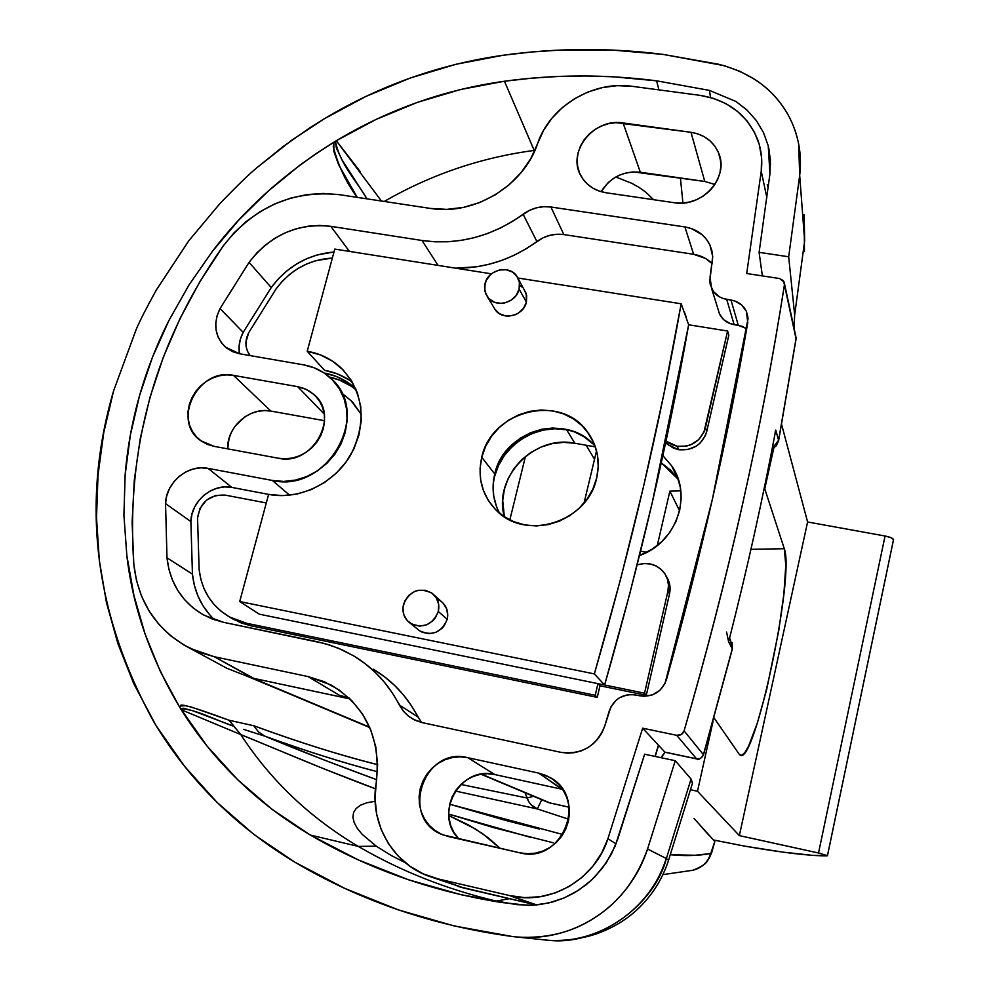 <?xml version="1.0" encoding="UTF-8"?>
<svg xmlns="http://www.w3.org/2000/svg" width="990" height="990" viewBox="0 0 990 990"><rect width="100%" height="100%" fill="white"/><g stroke="black" fill="none" stroke-linecap="round" stroke-linejoin="round"><path stroke-width="1.49" d="M706.736 431.504L705.363 427.965C700.858 441.243 691.503 447.356 677.284 446.28L678.806 449.707C692.951 450.784 702.269 444.72 706.736 431.504L705.313 435.749L700.066 443.161L696.44 446.032L687.926 449.547L678.806 449.707L673.274 448L665.614 442.815L668.423 444.993L678.806 449.707L677.284 446.28L666.839 441.54L668.423 444.993L666.839 441.54L671.715 444.56L677.284 446.28L686.441 446.106L690.884 444.745L698.643 439.684L703.927 432.234L727.601 331.019L728.85 335.065L706.736 431.504L705.363 427.965L727.601 331.019L688.656 324.782L681.17 303.794L517.943 278.017L681.17 303.794C659.934 424.017 630.989 547.383 594.359 673.905L620.433 579.657L643.562 486.474L663.795 394.49L681.17 303.794L688.656 324.782L727.601 331.019L728.85 335.065L706.736 431.504M344.297 395.109L352.489 401.94L361.375 414.562L350.658 400.146M746.72 328.643L742.079 326.279L734.147 324.646L726.697 299.364L730.979 300.032C738.193 301.356 743.329 305.155 746.386 311.429L747.772 322.591C727.786 438.681 700.685 557.704 666.48 679.66C661.79 691.899 652.967 697.294 640.023 695.859L635.617 694.955C622.859 693.507 614.072 698.816 609.283 710.882L604.741 725.992C596.636 746.101 582.021 754.887 560.922 752.338L422.21 722.626L413.078 719.223L408.313 716.055L403.239 711.018L399.329 705.004C388.402 683.892 373.032 667.433 353.232 655.615L338.32 648.19L325.203 643.661L223.592 622.326L204.2 615.31C182.346 602.749 169.946 583.58 166.988 557.828L165.553 503.638C165.763 482.563 188.1 463.988 207.987 468.344L200.549 467.849L193.038 469.062L185.823 471.933L179.289 476.314L173.733 481.994L169.463 488.664L166.691 496.002L165.553 503.638L166.988 557.828L168.931 569.361L172.557 580.35L177.829 590.547L184.61 599.705L192.765 607.637L202.121 614.146L212.466 619.084L223.592 622.326L317.097 641.693L329.955 645.109L342.33 649.935L354.098 656.135L365.112 663.634L375.26 672.371L384.417 682.259L392.473 693.173L403.425 711.241L408.759 716.401L415.119 720.262L422.21 722.626L560.922 752.338L567.765 753.143L574.695 752.623L581.439 750.804L587.763 747.759L593.443 743.589L598.269 738.441L602.081 732.501L604.741 725.992L610.867 706.971L616.028 700.314L619.431 697.802L627.289 694.844L631.471 694.51L644.218 696.317L652.546 694.832L659.81 690.389L664.958 683.62L712.478 498.911L748.044 318.681L746.287 311.194L741.671 305.019L734.889 301.022L722.824 298.386L719.247 296.728L713.518 291.654L710.3 284.848L709.793 281.086L712.726 256.732L711.847 250.532L709.743 244.679L706.489 239.382L702.219 234.803L691.218 228.48L684.894 226.945L550.91 207.009L543.683 206.687L536.419 207.826L529.452 210.387L511.768 221.847L499.764 228.344L487.241 233.628L474.334 237.662L461.192 240.372L447.987 241.758L434.87 241.795L421.988 240.483L330.808 226.326L319.498 225.435L308.026 226.215L296.629 228.628L285.565 232.65L275.059 238.157L265.332 245.05L256.608 253.18L249.072 262.362L220.052 308.571L217.119 315.6L215.771 322.938L216.105 330.214L218.109 337.07L221.673 343.134L226.623 348.096L232.712 351.71L239.629 353.776L303.559 364.84L314.313 367.847L324.077 372.958L332.504 379.974L339.248 388.649L344.05 398.661L346.698 409.6L347.082 421.084L345.188 432.642L341.08 443.817L334.905 454.187L326.91 463.32L317.406 470.881L306.764 476.549L295.416 480.101L283.796 481.425L272.361 480.459L207.987 468.344L231.945 487.427L269.528 494.567L231.945 487.427L224.73 486.919L217.441 488.082L210.449 490.867L204.113 495.099L198.755 500.594L194.634 507.066L191.961 514.181L190.884 521.582L192.444 574.126L194.349 585.313L197.913 595.968L203.049 605.855L209.645 614.753M374.059 669.636L384.739 676.925L394.589 685.389L403.475 694.955L411.296 705.536L421.468 722.452M746.72 328.655L738.293 325.314L730.979 300.032L738.293 325.314L730.41 323.693L723.913 319.869L719.507 313.991L717.985 309.041L719.557 314.09C722.527 319.881 727.39 323.396 734.147 324.646L726.697 299.364C719.705 298.089 714.681 294.476 711.612 288.511L710.04 277.262L712.713 256.472L709.966 245.161L712.416 253.428M709.966 245.161C704.954 235.063 696.601 228.987 684.894 226.945L693.631 254.294L563.842 234.581L550.91 207.009L563.842 234.581C554.115 233.306 545.131 235.62 536.902 241.523L523.091 214.236C531.593 208.123 540.874 205.722 550.91 207.009L684.894 226.945L693.631 254.294C701.007 255.482 707.207 258.613 712.231 263.711L705.412 258.39L693.631 254.294L563.842 234.581L556.838 234.246L549.809 235.335L543.064 237.798L525.938 248.886L514.317 255.16L502.178 260.259L489.679 264.132L476.945 266.743L455.746 268.191C485.15 268.339 512.189 259.454 536.902 241.523L523.091 214.236C491.758 236.622 458.061 245.371 421.988 240.483L438.075 265.394L421.988 240.483L330.808 226.326L349.458 251.411L330.808 226.326C297.78 222.874 270.53 234.878 249.072 262.362L271.235 287.546L243.194 332.355L240.36 339.174L239.085 346.302L239.431 353.381M214.632 619.876C201.75 607.613 194.362 592.366 192.444 574.126L166.988 557.828L192.444 574.126L190.884 521.582L165.553 503.638L190.884 521.582C191.021 501.138 212.64 483.157 231.945 487.427L207.987 468.344L272.361 480.459C327.405 493.75 372.822 413.115 330.635 378.131C323.025 371.139 313.991 366.708 303.559 364.84L239.629 353.776L225.596 347.267C214.743 336.513 212.899 323.619 220.052 308.571L249.072 262.362L271.235 287.546C287.236 266.223 308.15 254.381 334.001 252.004L317.307 254.9L306.578 258.774L296.394 264.095L286.976 270.777L278.524 278.648L271.235 287.546L243.194 332.355C239.493 339.31 238.268 346.438 239.493 353.752M493.193 483.875L494.517 476.71L498.416 465.696L504.356 455.536L512.139 446.577L521.458 439.176L531.952 433.62L543.263 430.093L554.932 428.744L568.99 430.056L566.54 429.635L574.843 443.248C534.13 434.536 492.884 477.428 504.343 516.731L502.722 500.495L504.368 489.295L508.167 478.504L513.983 468.542L521.582 459.781L530.702 452.541L540.986 447.109L552.049 443.668L563.471 442.357L574.843 443.248L595.374 446.874L574.843 443.248L566.54 429.635C532.991 422.928 496.497 449.955 493.193 483.887M671.628 465.783L662.855 455.61L671.666 465.832L677.061 476.017L680.266 487.154L681.145 498.799L679.66 510.506L675.848 521.817L669.859 532.286L661.926 541.493L652.361 549.091L639.49 555.551C676.232 543.139 693.037 495.446 671.628 465.783L677.754 478.801L661.271 462.825L670.577 470.163L677.791 478.851M666.542 576.613L669.067 581.996L670.082 587.899L669.512 593.913L646.284 695.289L599.977 685.785L597.267 697.368L250.47 625.668L241.238 622.982L229.358 616.857L233.652 619.468L250.47 625.668L246.621 623.279L229.717 617.055C211.835 606.511 201.638 590.646 199.126 569.436L197.554 518.005C200.302 502.079 209.484 494.431 225.101 495.099L215.387 495.532L206.44 500.235L200.067 508.266L197.554 518.005L199.126 569.436L200.784 579.076L203.866 588.258L208.296 596.772L214.001 604.42L220.832 611.028L228.678 616.461L237.328 620.582L246.621 623.279L595.238 695.289L597.267 697.368L250.47 625.668L246.621 623.279L595.238 695.289L597.96 683.632L644.527 693.186L646.284 695.289L599.977 685.785L597.96 683.632L599.977 685.785L597.267 697.368L595.238 695.289L597.96 683.632L644.527 693.186L667.904 591.253L669.512 593.913L646.284 695.289L644.527 693.186L667.904 591.253L669.512 593.913C670.886 587.429 669.76 581.476 666.171 576.056M350.906 386.026L339.607 380.123L329.447 377.066C339.558 379.244 348.505 383.575 356.289 390.06M686.181 316.998L684.721 312.889L686.181 316.998M678.459 479.878L677.754 478.801M509.838 519.899L525.467 456.365L509.838 519.899M586.167 445.24L594.507 459.311L586.167 445.24M775.096 432.246L775.739 430.093C762.609 499.678 746.905 570.252 728.615 641.829L728.949 639.528M561.899 789.228L494.79 774.551L487.587 773.722L480.323 774.353L473.282 776.408L466.723 779.811L460.894 784.427L456.019 790.094L452.282 796.591L449.819 803.67L448.73 811.07L449.064 818.507L450.809 825.697L453.89 832.355L458.865 838.938C433.063 814.263 460.585 765.258 494.79 774.551L561.899 789.228L538.746 773.116L467.862 757.709L460.263 756.843L452.591 757.523L445.154 759.701L438.211 763.315L432.048 768.203L426.876 774.205L422.903 781.073L420.28 788.56L419.104 796.381L419.426 804.239L421.233 811.837L424.475 818.891L429.029 825.103L434.709 830.264L441.305 834.137L448.581 836.6L519.812 852.811L527.596 853.764L535.454 853.145L543.089 850.955L550.192 847.304L556.504 842.304L561.751 836.179L565.736 829.15L568.322 821.49L569.399 813.508L568.916 805.526L566.923 797.829L563.483 790.725L558.744 784.488L552.878 779.353L546.134 775.516L538.746 773.116L549.858 777.41C588.939 797.371 562.456 864.691 519.812 852.811L443.05 834.892C399.081 819.485 423.175 745.792 467.862 757.709L494.79 774.551L467.862 757.709L538.746 773.116L562.629 789.401M324.559 420.713L270.913 411.085L264.342 410.578L257.672 411.382L251.163 413.461L245.075 416.716L235.014 426.294L231.437 432.246L229.012 438.669L227.737 448.866C226.537 426.987 249.827 406.618 270.913 411.085L324.559 420.713M714.891 184.462L704.769 181.455L633.427 171.901L626.484 172.854L619.777 175.044L613.553 178.386L608.046 182.754L601.116 191.701C610.236 177.309 623.304 170.825 640.332 172.235L704.769 181.455L690.983 132.289L615.805 122.649L608.491 123.676L601.425 126.015L594.854 129.554L589.05 134.17L584.211 139.689L580.536 145.901L578.16 152.571L577.182 159.452L577.628 166.271L579.484 172.78L582.702 178.732L587.157 183.88L592.663 188.038L599.037 191.033L606.016 192.753L674.252 202.715L681.689 203.099L689.176 202.096L696.416 199.757L703.135 196.169L709.063 191.454L713.963 185.823L717.651 179.475L719.99 172.668L720.881 165.677L720.299 158.746L718.27 152.175L714.867 146.198L710.251 141.038L704.571 136.917L698.061 133.959L690.983 132.289C704.237 134.504 713.419 141.36 718.554 152.868C729.679 177.086 702.294 207.962 674.252 202.715L606.016 192.753C594.866 190.872 586.587 185.402 581.192 176.319C566.231 152.435 593.616 117.649 623.081 122.958L640.332 172.235L623.081 122.958L690.983 132.289L704.769 181.455L714.891 184.462M684.09 730.855L681.256 734.53L676.702 735.31L642.659 728.195L607.934 838.654L601.66 853.095L592.899 866.176L581.947 877.437L569.176 886.483L555.056 892.992L540.082 896.742L524.762 897.621L509.652 895.591L438.224 878.947L423.374 873.935L409.823 866.151L398.029 855.917L388.377 843.579L381.2 829.583L376.72 814.423L375.049 798.596L377.623 764.515L375.742 746.658L370.681 729.704L362.649 714.26L351.933 700.821L338.939 689.832L324.126 681.665L307.977 676.554L214.273 656.729L198.371 652.002L183.596 644.861L170.255 635.481L158.66 624.071L149.044 610.917L141.607 596.327L136.496 580.623L133.811 564.164L132.115 522.077L134.306 480.039L140.283 438.384L149.973 397.411L163.239 357.415L179.97 318.681L199.992 281.482L223.134 246.077L233.863 233.021L246.263 221.475L260.073 211.674L275.01 203.816L290.738 198.087L306.95 194.597L323.272 193.446L339.384 194.671L430.365 208.42L446.824 209.373L463.518 207.38L479.878 202.467L495.309 194.82L509.256 184.697L521.235 172.458L530.813 158.549L543.621 130.284L551.962 118.181L562.394 107.526L574.559 98.691L588.072 91.959L602.477 87.566L617.302 85.66L632.041 86.303L699.769 95.312L713.493 98.381L726.215 103.802L737.513 111.4L747.005 120.916L754.343 132.066L759.268 144.466L761.595 157.682L761.236 171.295L746.707 273.512L779.699 278.561L783.412 280.702L784.427 284.736C773.165 356.66 759.194 429.858 742.537 504.343C725.856 578.828 706.377 654.341 684.09 730.855L703.42 754.689L732.291 648.747L728.615 641.829C746.905 570.252 762.609 499.678 775.739 430.093L778.586 440.315L796.022 338.691L784.427 284.736C761.978 428.856 728.529 577.566 684.09 730.855C682.766 734.246 680.303 735.731 676.702 735.31L696.564 758.823L664.896 752.128L642.659 728.195L676.702 735.31L696.564 758.823C699.905 759.219 702.195 757.845 703.42 754.689L684.09 730.855M297.668 386.657L233.492 375.383L226.574 374.876L219.57 375.742L212.726 377.945L206.304 381.397L200.562 385.964L195.686 391.483L191.899 397.745L189.313 404.502L188.038 411.518L188.137 418.51L189.597 425.205L192.382 431.368L196.367 436.751L201.416 441.132L207.331 444.361L213.889 446.304L278.363 458.234L285.417 458.815L292.594 457.986L299.599 455.784L306.158 452.282L312.023 447.616L316.961 441.986L320.772 435.588L323.334 428.695L324.51 421.554L324.287 414.464L322.678 407.682L319.733 401.482L315.575 396.099L310.377 391.731L304.326 388.55L297.668 386.657L306.343 389.429L313.818 394.404C340.684 415.775 312.741 466.426 278.363 458.234L213.889 446.304L200.846 440.736C171.035 421.208 198.186 367.302 233.492 375.383L270.913 411.085L233.492 375.383L297.668 386.657L324.237 414.043L297.668 386.657M349.124 698.049L339.644 695.426L307.977 676.554L214.273 656.729L252.97 678.224L369.617 727.18L243.255 674.635L252.425 678.101L350.027 698.915L253.143 678.261L350.052 698.94L253.886 678.41L214.273 656.729L190.191 648.425C156.903 630.63 138.117 602.539 133.811 564.164C125.792 447.925 155.566 341.897 223.134 246.077C253.613 207.046 292.372 189.919 339.384 194.671L430.365 208.42C473.913 215.894 523.871 185.749 537.657 143.463C549.772 106.586 592.8 80.462 632.041 86.303L699.769 95.312C728.318 100.002 747.698 114.989 757.919 140.271C761.434 150.208 762.548 160.541 761.236 171.295L766.866 197.654L761.236 171.295L746.707 273.512L779.699 278.561L784.142 282.002L796.022 338.691L795.75 336.13L796.022 338.691L778.586 440.315L775.739 430.106M768.191 187.556L767.25 184.697L768.191 187.58M762.176 275.888L762.275 275.208L762.176 275.888M726.561 632.041L728.615 641.829L732.291 648.747L703.42 754.689C702.195 757.845 699.905 759.219 696.564 758.823L664.896 752.128L660.961 757.672L664.896 752.128L658.399 745.136L655.046 756.41L658.399 745.136L642.659 728.195L607.934 838.654L616.052 843.888L607.934 838.654C595.262 879.491 549.71 905.788 509.652 895.591L536.778 904.947L532.459 904.068M431.454 877.066L464.36 888.179L438.224 878.947L509.652 895.591L532.335 904.043L464.36 888.179L431.417 877.053C393.117 865.136 368.936 822.863 376.262 782.657C381.162 738.701 366.003 706.105 330.747 684.845L307.977 676.554L339.644 695.426L343.604 696.428M242.327 674.363L226.611 668.151M658.387 745.779L658.399 745.136M481.474 774.155L550.118 802.977L569.151 807.184L550.118 802.977L481.474 774.155M480.992 774.23L548.646 802.618M272.361 480.459L289.625 495.198L272.361 480.459M220.052 308.571L243.194 332.355L220.052 308.571M417.966 716.995L399.329 705.004L417.966 716.995C407.336 696.552 392.424 680.6 373.218 669.141M638.179 564.659C648.19 561.974 656.605 564.337 663.387 571.762C667.891 577.479 669.401 583.976 667.904 591.253L668.485 585.201L667.458 579.274L664.921 573.854L661.023 569.312L656.048 565.946L650.319 563.978L644.23 563.545L638.179 564.659M666.035 440.897L666.839 441.54L666.035 440.897M276.148 288.82C290.515 269.75 309.251 259.504 332.368 258.056L315.897 260.642L306.64 263.983L297.854 268.575L289.724 274.329L282.435 281.135L276.148 288.82L248.688 332.714L276.148 288.82M250.124 355.596C245.05 348.703 244.567 341.08 248.688 332.714L245.928 342.07L246.176 346.809L247.488 351.264L250.124 355.596M324.175 373.007C336.39 375.272 346.921 380.556 355.781 388.86L347.676 382.387L336.315 376.447L324.175 373.007M266.298 502.957L225.101 495.099L266.298 502.957M732.328 649.106L730.274 639.107L732.34 649.056L703.519 754.85C700.784 758.81 698.507 760.159 696.675 758.922L696.812 758.872M772.225 448.433L778.586 440.315L772.225 448.433M772.101 449.052L776.321 445.748L778.586 440.847M796.01 339.285L778.61 440.699M244.518 675.069L243.156 674.611M457.887 886.372L532.385 904.056L464.508 888.216M464.36 888.179L457.368 886.199M339.644 695.426L345.188 696.824M534.947 150.319L534.204 150.418L504.442 81.23C555.019 74.361 605.719 74.238 656.556 80.821L658.956 89.88L656.556 80.821L613.082 76.787L585.857 75.97L558.607 76.44L531.482 78.198L504.442 81.23L460.437 89.546L417.433 102.354L375.928 119.493L336.315 140.728L316.553 153.326L299.723 165.281L268.018 191.28L238.998 219.842L212.627 251.052L189.127 284.761L168.968 320.389C156.767 344.557 146.953 369.629 139.541 395.616C132.103 421.74 127.302 448.26 125.124 475.163L123.923 515.283L126.844 555.6L133.959 595.584L145.159 634.281L160.392 671.554L179.759 707.355L207.219 746.262L237.625 779.674L272.151 809.436L310.427 835.077L358.009 859.778L408.573 879.801L461.649 894.849L516.731 904.65L532.694 905.244L548.633 903.004L564.015 897.992L578.408 890.344L591.327 880.296L602.415 868.143L611.288 854.333L617.723 839.211L644.639 754.207L675.254 760.704L647.559 849.024C642.955 863.094 636.149 876.026 627.14 887.795C618.082 899.601 607.365 909.513 594.99 917.532C582.59 925.539 569.287 931.182 555.093 934.449C540.886 937.679 526.655 938.371 512.387 936.528L454.262 925.972L398.302 909.872L345.027 888.513L294.946 862.24L253.985 834.521L217.095 802.42L184.66 766.433L156.16 725.757L133.774 683.731L117.946 643.797L106.45 602.526L99.309 560.352L96.513 517.708L98.022 474.977L103.764 432.556L113.603 390.852L136.199 329.398C139.974 320.55 146.681 307.42 156.333 290.008M496.213 901.086L509.38 898.685L496.213 901.086C446.676 889.342 400.715 871.126 358.343 846.425L376.225 846.153L391.075 855.41L405.331 862.723L391.075 855.41L376.225 846.153L358.343 846.425C309.783 817.678 270.592 780.392 240.768 734.58L322.876 768.413L375.457 788.807C319.918 768.228 265.469 744.406 240.768 734.58C270.592 780.392 309.783 817.678 358.343 846.425C400.715 871.126 446.676 889.342 496.213 901.086M553.088 842.738L494.344 827.826L448.693 814.077L531.036 837.503M682.927 203.024L680.427 177.965L682.927 203.024M662.954 54.376L724.037 65.625L739.567 71.169L753.959 78.891C764.75 85.771 773.871 94.26 781.333 104.358C788.783 114.481 794.091 125.631 797.272 137.82C800.427 150.022 801.232 162.546 799.685 175.391L788.684 256.781L759.107 252.339L769.935 173.918L770.406 159.687L768.24 145.802L769.935 173.918L759.107 252.339L762.362 275.913L759.107 252.339L788.684 256.781L794.673 314.969L794.017 328.074L794.673 314.969L804.635 240.966L794.673 314.969L788.684 256.781L799.685 175.391L804.598 240.372L799.685 175.391L798.695 144.144C795.502 128.737 789.711 115.483 781.333 104.358C767.176 84.806 746.274 71.441 718.616 64.251L662.954 54.376L611.585 50.02L560.117 50.069L531.642 51.987L503.279 55.23C556.318 47.916 609.543 47.631 662.954 54.376M156.321 290.008L188.805 240.756L219.854 203.655C237.847 184.981 250.495 172.767 257.796 167.001L282.992 146.644L309.511 128.032L323.841 119.035L366.102 96.327L410.392 77.975L456.279 64.214L503.279 55.23C439.263 64.35 379.455 85.61 323.841 119.035L291.691 140.246L257.796 167.001C250.495 172.767 237.847 184.981 219.854 203.655L188.805 240.756L156.321 290.008M709.471 90.399L656.556 80.821L709.471 90.399L710.523 97.503L709.471 90.399L735.978 101.487L747.215 110.261L756.41 120.681L763.476 132.573L768.24 145.802M804.437 251.608L804.189 214.459L804.635 240.966M516.446 936.986L549.277 940.364C598.047 945.759 654.081 905.615 666.369 858.54L691.07 779.019L675.254 760.704L647.559 849.024L666.369 858.54C654.081 905.615 598.059 945.759 549.277 940.364C565.253 941.032 580.895 938.904 596.203 934.003C609.308 929.239 620.631 923.088 630.197 915.577C648.054 901.407 660.714 883.352 668.201 861.424L692.406 783.424L691.07 779.019L666.369 858.54L667.854 859.716M711.463 852.774L708.283 859.679L710.733 853.541C707.801 862.389 701.861 867.958 692.926 870.247L691.193 870.544L692.926 870.247C701.861 867.958 707.801 862.389 710.733 853.541C698.457 855.768 684.993 856.164 670.341 854.729L695.017 855.261L710.733 853.541L714.805 841.5L711.798 852.279L714.805 841.5L693.941 818.371M709.31 835.671L700.289 825.635M692.517 783.152L691.07 779.019L675.254 760.704L644.639 754.207L615.161 846.104L606.301 862.711L594.631 877.091L585.907 884.949L574.497 892.745L564.139 897.942L553.15 901.841L539.983 904.575L528.549 905.367L501.039 902.435C431.603 891.285 368.07 868.836 310.427 835.077L358.343 846.425L310.427 835.077C256.472 802.94 213.407 761.149 181.257 709.731L240.768 734.58L233.85 726.264L192.617 710.709L183.484 708.234L180.7 708.852L181.257 709.731L240.768 734.58L229.123 720.262L191.243 707.009L185.464 705.734L180.725 705.981C179.017 702.925 195.154 707.677 229.123 720.262L253.774 725.744L229.123 720.262L233.85 726.264C217.02 720.831 194.931 708.716 180.7 708.852L179.759 707.355C150.43 657.991 132.796 607.402 126.844 555.6L123.923 515.283L125.124 475.163L130.333 435.204L139.541 395.616L152.435 357.341L168.968 320.389L189.127 284.761L212.627 251.052C244.518 209.063 284.934 172.78 333.89 142.176L333.84 151.433L338.58 164.637L357.229 197.356C346.203 182.717 338.221 165.763 333.259 146.52L333.89 142.176L335.412 141.261L336.365 148.017L342.107 159.959L366.981 198.842M568.78 819.25L537.36 808.954L541.753 799.722L537.36 808.954L568.78 819.25M666.369 858.54L666.208 858.454C650.529 909.81 597.366 945.586 545.205 940.054C597.366 945.586 650.529 909.81 666.208 858.454L647.559 849.024C636.533 879.454 619.01 902.286 594.99 917.532C572.418 932.444 546.208 938.916 516.335 936.973L512.387 936.528C432.791 925.675 360.311 900.912 294.946 862.24C237.179 827.454 191.206 782.422 157.014 727.13L156.16 725.757M155.356 724.433L153.846 721.92C94.186 613.268 80.772 502.92 113.603 390.852L136.199 329.398M384.256 201.453C430.959 174.525 480.942 157.521 534.204 150.418C480.942 157.521 430.959 174.525 384.256 201.453M653.61 199.708L646.012 192.357L639.268 187.518L631.781 183.299L615.817 177L631.781 183.299L639.268 187.518L646.012 192.357L653.61 199.708M499.975 848.294L488.763 838.184L475.435 829.001L448.755 815.513L468.084 824.744L482.34 833.481L499.975 848.294M375.136 801.257L366.844 802.754L360.632 805.142L356.14 808.446L353.541 812.58L352.898 817.406L354.197 822.727L357.341 828.444L362.167 834.323L376.225 846.153L362.167 834.323L357.341 828.444L354.197 822.727L352.898 817.406L353.541 812.58L356.14 808.446L360.632 805.142L366.844 802.754L375.136 801.257M360.496 171.988L336.315 140.728C388.451 109.457 444.498 89.62 504.442 81.23L534.204 150.418M524.997 792.693L527.064 798.014L460.894 784.439L527.064 798.014C529.007 803.36 532.434 807.011 537.36 808.954L455.388 791.022L537.36 808.954L531.086 804.771L528.734 801.64L524.997 792.693M377.636 764.664C341.909 755.803 300.626 742.834 253.774 725.744C296.666 741.609 337.949 754.578 377.636 764.664M539.29 829.014L505.865 820.475L449.695 804.214L562.852 834.521M264.85 736.164L258.477 731.907L253.774 725.744L258.477 731.907L264.85 736.164C297.322 749.777 334.608 764.292 376.707 779.712L324.225 760.035L264.85 736.164C307.469 751.546 345.015 763.401 377.475 771.742C341.142 762.189 303.608 750.333 264.85 736.164L243.466 729.333M381.435 201.019L336.315 140.728L335.412 141.261C340.077 164.6 356.561 180.824 366.968 198.829M179.759 707.355L180.725 705.981M533.573 796.294L527.064 798.014L533.561 796.294M493.75 307.271L495.446 310.056C503.068 321.057 523.623 315.835 526.408 302.148L519.119 289.154C516.285 303.064 495.396 308.397 487.649 297.223L484.791 290.862L485.013 283.722C487.934 269.614 509.293 264.478 516.792 276.123L519.379 282.286L519.119 289.154L526.408 302.148L523.549 308.249L518.55 313.013L515.493 314.647L508.811 316.132L505.445 315.909L499.344 313.607L494.802 309.152M417.57 629.157L419.587 630.791C432.234 636.459 441.453 632.622 447.22 619.282L438.31 611.498C432.432 625.061 423.064 628.959 410.207 623.205C404.118 618.564 401.878 612.327 403.475 604.519C409.637 590.683 419.203 586.946 432.16 593.295C437.79 597.935 439.845 604.011 438.31 611.498L447.22 619.282L444.238 625.73L441.887 628.44L435.934 632.325L429.078 633.687L422.384 632.325L419.426 630.667M595.238 446.453C567.678 412.026 503.774 429.846 494.753 473.987L481.746 457.281C491.312 410.528 560.154 393.191 587.058 431.318C597.23 445.079 600.435 460.647 596.685 478.022L592.886 489.035L586.983 499.245L579.2 508.241L569.856 515.654L559.313 521.198L547.99 524.663L536.332 525.925L524.787 524.91L513.822 521.693L503.861 516.409L495.26 509.256L488.367 500.532L483.442 490.57L480.633 479.766L480.063 468.53L481.746 457.281L485.595 446.44L491.461 436.442L499.133 427.631L508.303 420.342L518.649 414.847L529.774 411.357L541.258 410.009L552.68 410.862L563.595 413.882L573.606 418.98L582.306 425.947L589.359 434.548L594.495 444.448L597.49 455.276L598.232 466.612L596.685 478.022C588.072 521.953 525.826 541.716 496.312 510.308C482.093 495.507 477.229 477.836 481.746 457.281L494.753 473.987L498.477 463.431L504.182 453.692L511.632 445.116L520.554 438.038L530.615 432.704L541.443 429.326L552.618 428.026L563.731 428.88L574.373 431.838L584.112 436.825L592.589 443.631M352.489 382.35C344.248 376.15 334.929 372.141 324.547 370.31L307.222 351.24L334.781 249.084L491.473 273.834L334.781 249.084L307.222 351.24L320.525 354.94L332.64 361.239L343.085 369.901L351.462 380.618L357.427 393.005L360.731 406.556L361.239 420.787L358.912 435.117L353.838 448.99L346.191 461.847L336.266 473.195L324.473 482.563L311.268 489.592L297.186 493.998L282.769 495.619L268.612 494.394L239.704 601.549L594.359 673.905L604.605 684.993L629.85 593.344L652.249 502.673L688.656 324.782C668.089 441.924 640.072 561.986 604.605 684.993L259.281 614.171L604.605 684.993L594.359 673.905L239.704 601.549L259.281 614.171L239.704 601.549L268.612 494.394C299.339 500.334 334.434 483.405 350.93 454.521C367.018 421.777 363.875 393.042 341.5 368.329C331.935 359.296 320.5 353.591 307.222 351.24L324.547 370.31L337.516 373.935L349.334 380.098M437.691 599.396L440.661 601.017M443.223 603.219L446.75 608.986L447.74 615.805L447.22 619.282C448.718 611.931 446.7 605.954 441.156 601.388L434.338 595.25M519.824 285.293L522.349 287.273M524.106 289.315L526.692 295.639L526.408 302.148L526.197 293.535L518.463 279.131M496.448 506.422L493.701 495.891L493.131 484.939L494.753 473.987C491.473 487.847 493.07 500.915 499.542 513.191M438.31 611.498L438.681 604.42L436.343 597.898L431.652 592.923L425.329 590.263L418.337 590.288L414.921 591.327L408.895 595.262L404.687 601.128L402.93 608.046L403.895 614.963L407.447 620.841L413.053 624.764L419.847 626.138L426.814 624.752L432.878 620.804L435.266 618.045L438.31 611.498M519.119 289.154L519.428 282.534L517.077 276.532L512.449 272.04L506.249 269.75L499.406 269.998L492.983 272.733L490.223 274.923L486.164 280.517L484.518 287.026L485.521 293.436L489.048 298.807L494.567 302.297L501.225 303.373L504.677 302.94L511.137 300.193L516.211 295.354L519.119 289.154M885.06 536.011L818.52 852.996L827.442 855.669L893.524 539.562C892.893 538.226 890.072 537.05 885.06 536.011L818.52 852.996L739.344 835.61L697.492 791.233L690.513 789.723L697.492 791.233L713.048 721.302L697.492 791.233L739.344 835.61L807.593 521.978L739.344 835.61L820.178 853.368L827.009 855.843C810.228 855.979 782.867 852.749 744.888 846.165L713.332 839.966L744.888 846.165L782.954 852.13L812.815 855.385L827.442 855.669L893.524 539.562L890.951 537.669L885.06 536.011L807.593 521.978L885.06 536.011M739.221 754.256L714 717.849L739.221 754.256L741.671 755.321L744.839 752.573L748.613 746.064L757.375 722.96L766.693 689.448L778.746 630.655L783.87 593.951L785.8 565.327L784.29 548.707L764.75 488.8L773.809 448.099L764.75 488.8L764.094 488.812L764.75 488.8L784.29 548.707C795.119 575.388 754.318 767.299 740.05 755.098M781.617 424.537L807.593 521.978L781.617 424.537M680.811 490.854L669.871 491.127L657.273 545.564L669.871 491.127L679.598 510.791L669.871 491.127L680.811 490.854M646.792 552.321L640.592 551.158L646.792 552.321M584.038 503.068L596.549 450.796L584.038 503.068M750.952 549.339L784.29 548.707L750.952 549.339M227.106 668.399L190.191 648.425M718.554 152.868L720.658 161.061M313.818 394.404L317.246 397.992M369.79 727.576L247.24 676.158M719.557 314.09L711.612 288.511M746.386 311.429L747.933 317.097M229.717 617.055L233.652 619.468M569.151 807.209L549.636 802.902M784.488 283.623L795.75 336.13M796.059 337.454L796.047 339.112M732.352 649.019L732.068 642.423M665.02 752.227L696.675 758.922M665.07 752.239L661.233 757.734M658.239 746.349L655.232 756.459M349.173 698.099L342.193 696.069M711.748 852.427L709.149 858.342M708.419 859.493C707.454 858.924 709.731 863.837 692.641 870.297L662.978 874.603M768.797 148.129L770.542 164.625M495.446 310.056L487.649 297.223M419.587 630.791L410.207 623.205M594.111 443.52L587.058 431.318M893.512 539.76L827.467 855.707"/></g></svg>
